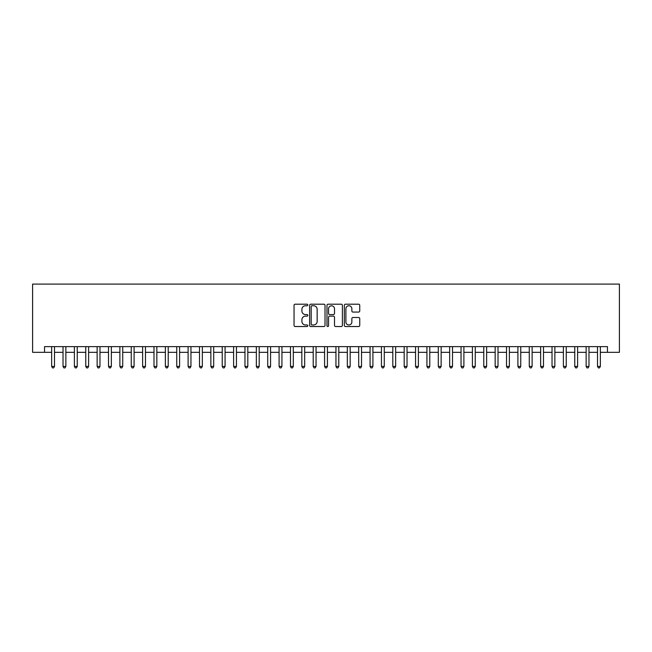 <?xml version="1.0" encoding="UTF-8"?>
<svg xmlns="http://www.w3.org/2000/svg" width="652" height="652" viewBox="0 0 652 652"><rect width="100%" height="100%" fill="white"/><g stroke="black" fill="none" stroke-linecap="round" stroke-linejoin="round"><path stroke-width="0.98" d="M307.809 304.989A0.782 0.782 0 0 0 307.027 304.207L295.16 304.207A1.117 1.117 0 0 0 294.044 305.323L294.044 325.413A1.117 1.117 0 0 0 295.16 326.53L307.027 326.53A0.782 0.782 0 0 0 307.809 325.747A0.782 0.782 0 0 0 307.027 324.965L305.486 324.965A3.57 3.57 0 0 1 301.917 321.395L301.917 319.724A3.57 3.57 0 0 1 305.486 316.147L307.027 316.147A0.782 0.782 0 0 0 307.809 315.364A0.782 0.782 0 0 0 307.027 314.582L305.486 314.582A3.57 3.57 0 0 1 301.917 311.012L301.917 309.341A3.57 3.57 0 0 1 305.486 305.764L307.027 305.764A0.782 0.782 0 0 0 307.809 304.989M358.624 312.072A1.117 1.117 0 0 0 359.741 310.955L359.741 305.323A1.117 1.117 0 0 0 358.624 304.207L345.454 304.207A1.117 1.117 0 0 0 344.337 305.323L344.337 325.413A1.117 1.117 0 0 0 345.454 326.53L358.624 326.53A1.117 1.117 0 0 0 359.741 325.413L359.741 318.608A1.117 1.117 0 0 0 358.624 317.491L352.985 317.491A1.117 1.117 0 0 0 351.868 318.608L351.868 321.982A2.983 2.983 0 0 1 348.885 324.965A2.983 2.983 0 0 1 345.894 321.982L345.894 308.755A2.983 2.983 0 0 1 348.885 305.764A2.983 2.983 0 0 1 351.868 308.755L351.868 310.955A1.117 1.117 0 0 0 352.985 312.072L358.624 312.072M44.54 352.325L44.54 346.644L607.46 346.644L607.46 352.325L619.4 352.325L619.4 284.093L32.6 284.093L32.6 352.325L51.647 352.325M325.022 305.323A1.117 1.117 0 0 0 323.905 304.207L310.735 304.207A1.117 1.117 0 0 0 309.618 305.323L309.618 325.413A1.117 1.117 0 0 0 310.735 326.53L323.905 326.53A1.117 1.117 0 0 0 325.022 325.413L325.022 305.323M328.095 304.207L341.265 304.207A1.117 1.117 0 0 1 342.382 305.323L342.382 325.413A1.117 1.117 0 0 1 341.265 326.53L335.625 326.53A1.117 1.117 0 0 1 334.509 325.413L334.509 317.263A1.117 1.117 0 0 0 333.392 316.147L329.659 316.147A1.117 1.117 0 0 0 328.543 317.263L328.543 325.747A0.782 0.782 0 0 1 327.76 326.53A0.782 0.782 0 0 1 326.978 325.747L326.978 305.323A1.117 1.117 0 0 1 328.095 304.207M54.491 352.325L63.024 352.325M65.86 352.325L74.393 352.325M77.238 352.325L85.762 352.325M88.607 352.325L97.14 352.325M99.976 352.325L108.509 352.325M111.353 352.325L119.878 352.325M122.723 352.325L131.256 352.325M134.092 352.325L142.625 352.325M145.469 352.325L153.994 352.325M156.839 352.325L165.372 352.325M168.216 352.325L176.741 352.325M179.585 352.325L188.11 352.325M190.954 352.325L199.488 352.325M202.332 352.325L210.857 352.325M213.701 352.325L222.226 352.325M225.07 352.325L233.603 352.325M236.448 352.325L244.973 352.325M247.817 352.325L256.342 352.325M259.186 352.325L267.719 352.325M270.564 352.325L279.089 352.325M281.933 352.325L290.466 352.325M293.302 352.325L301.835 352.325M304.68 352.325L313.204 352.325M316.049 352.325L324.582 352.325M327.418 352.325L335.951 352.325M338.795 352.325L347.32 352.325M350.165 352.325L358.698 352.325M361.534 352.325L370.067 352.325M372.911 352.325L381.436 352.325M384.281 352.325L392.814 352.325M395.658 352.325L404.183 352.325M407.027 352.325L415.552 352.325M418.397 352.325L426.93 352.325M429.774 352.325L438.299 352.325M441.143 352.325L449.668 352.325M452.512 352.325L461.046 352.325M463.89 352.325L472.415 352.325M475.259 352.325L483.784 352.325M486.628 352.325L495.161 352.325M498.006 352.325L506.531 352.325M509.375 352.325L517.908 352.325M520.744 352.325L529.277 352.325M532.122 352.325L540.647 352.325M543.491 352.325L552.024 352.325M554.86 352.325L563.393 352.325M566.238 352.325L574.762 352.325M577.607 352.325L586.14 352.325M588.976 352.325L597.509 352.325M600.353 352.325L607.46 352.325M311.966 305.764A0.782 0.782 0 0 0 311.183 306.546L311.183 324.183A0.782 0.782 0 0 0 311.966 324.965L313.579 324.965A3.57 3.57 0 0 0 317.157 321.395L317.157 309.341A3.57 3.57 0 0 0 313.579 305.764L311.966 305.764M334.509 308.812A2.983 2.983 0 0 0 331.526 305.821A2.983 2.983 0 0 0 328.543 308.812L328.543 313.473A1.117 1.117 0 0 0 329.659 314.582L333.392 314.582A1.117 1.117 0 0 0 334.509 313.473L334.509 308.812M54.491 346.644L54.491 366.424L51.647 366.424L51.647 346.644M54.491 366.424L53.635 367.907L52.502 367.907L51.647 366.424M65.86 346.644L65.86 366.424L63.024 366.424L63.024 346.644M65.86 366.424L65.013 367.907L63.872 367.907L63.024 366.424M77.238 346.644L77.238 366.424L74.393 366.424L74.393 346.644M77.238 366.424L76.382 367.907L75.249 367.907L74.393 366.424M88.607 346.644L88.607 366.424L85.762 366.424L85.762 346.644M88.607 366.424L87.751 367.907L86.618 367.907L85.762 366.424M99.976 346.644L99.976 366.424L97.14 366.424L97.14 346.644M99.976 366.424L99.128 367.907L97.987 367.907L97.14 366.424M111.353 346.644L111.353 366.424L108.509 366.424L108.509 346.644M111.353 366.424L110.498 367.907L109.365 367.907L108.509 366.424M122.723 346.644L122.723 366.424L119.878 366.424L119.878 346.644M122.723 366.424L121.867 367.907L120.734 367.907L119.878 366.424M134.092 346.644L134.092 366.424L131.256 366.424L131.256 346.644M134.092 366.424L133.244 367.907L132.103 367.907L131.256 366.424M145.469 346.644L145.469 366.424L142.625 366.424L142.625 346.644M145.469 366.424L144.614 367.907L143.481 367.907L142.625 366.424M156.839 346.644L156.839 366.424L153.994 366.424L153.994 346.644M156.839 366.424L155.991 367.907L154.85 367.907L153.994 366.424M168.216 346.644L168.216 366.424L165.372 366.424L165.372 346.644M168.216 366.424L167.36 367.907L166.219 367.907L165.372 366.424M179.585 346.644L179.585 366.424L176.741 366.424L176.741 346.644M179.585 366.424L178.73 367.907L177.597 367.907L176.741 366.424M190.954 346.644L190.954 366.424L188.11 366.424L188.11 346.644M190.954 366.424L190.107 367.907L188.966 367.907L188.11 366.424M202.332 346.644L202.332 366.424L199.488 366.424L199.488 346.644M202.332 366.424L201.476 367.907L200.335 367.907L199.488 366.424M213.701 346.644L213.701 366.424L210.857 366.424L210.857 346.644M213.701 366.424L212.845 367.907L211.713 367.907L210.857 366.424M225.07 346.644L225.07 366.424L222.226 366.424L222.226 346.644M225.07 366.424L224.223 367.907L223.082 367.907L222.226 366.424M236.448 346.644L236.448 366.424L233.603 366.424L233.603 346.644M236.448 366.424L235.592 367.907L234.451 367.907L233.603 366.424M247.817 346.644L247.817 366.424L244.973 366.424L244.973 346.644M247.817 366.424L246.961 367.907L245.828 367.907L244.973 366.424M259.186 346.644L259.186 366.424L256.342 366.424L256.342 346.644M259.186 366.424L258.339 367.907L257.198 367.907L256.342 366.424M270.564 346.644L270.564 366.424L267.719 366.424L267.719 346.644M270.564 366.424L269.708 367.907L268.567 367.907L267.719 366.424M281.933 346.644L281.933 366.424L279.089 366.424L279.089 346.644M281.933 366.424L281.077 367.907L279.944 367.907L279.089 366.424M293.302 346.644L293.302 366.424L290.466 366.424L290.466 346.644M293.302 366.424L292.455 367.907L291.314 367.907L290.466 366.424M304.68 346.644L304.68 366.424L301.835 366.424L301.835 346.644M304.68 366.424L303.824 367.907L302.691 367.907L301.835 366.424M316.049 346.644L316.049 366.424L313.204 366.424L313.204 346.644M316.049 366.424L315.193 367.907L314.06 367.907L313.204 366.424M327.418 346.644L327.418 366.424L324.582 366.424L324.582 346.644M327.418 366.424L326.57 367.907L325.429 367.907L324.582 366.424M338.795 346.644L338.795 366.424L335.951 366.424L335.951 346.644M338.795 366.424L337.94 367.907L336.807 367.907L335.951 366.424M350.165 346.644L350.165 366.424L347.32 366.424L347.32 346.644M350.165 366.424L349.309 367.907L348.176 367.907L347.32 366.424M361.534 346.644L361.534 366.424L358.698 366.424L358.698 346.644M361.534 366.424L360.686 367.907L359.545 367.907L358.698 366.424M372.911 346.644L372.911 366.424L370.067 366.424L370.067 346.644M372.911 366.424L372.056 367.907L370.923 367.907L370.067 366.424M384.281 346.644L384.281 366.424L381.436 366.424L381.436 346.644M384.281 366.424L383.433 367.907L382.292 367.907L381.436 366.424M395.658 346.644L395.658 366.424L392.814 366.424L392.814 346.644M395.658 366.424L394.802 367.907L393.661 367.907L392.814 366.424M407.027 346.644L407.027 366.424L404.183 366.424L404.183 346.644M407.027 366.424L406.172 367.907L405.039 367.907L404.183 366.424M418.397 346.644L418.397 366.424L415.552 366.424L415.552 346.644M418.397 366.424L417.549 367.907L416.408 367.907L415.552 366.424M429.774 346.644L429.774 366.424L426.93 366.424L426.93 346.644M429.774 366.424L428.918 367.907L427.777 367.907L426.93 366.424M441.143 346.644L441.143 366.424L438.299 366.424L438.299 346.644M441.143 366.424L440.287 367.907L439.155 367.907L438.299 366.424M452.512 346.644L452.512 366.424L449.668 366.424L449.668 346.644M452.512 366.424L451.665 367.907L450.524 367.907L449.668 366.424M463.89 346.644L463.89 366.424L461.046 366.424L461.046 346.644M463.89 366.424L463.034 367.907L461.893 367.907L461.046 366.424M475.259 346.644L475.259 366.424L472.415 366.424L472.415 346.644M475.259 366.424L474.403 367.907L473.271 367.907L472.415 366.424M486.628 346.644L486.628 366.424L483.784 366.424L483.784 346.644M486.628 366.424L485.781 367.907L484.64 367.907L483.784 366.424M498.006 346.644L498.006 366.424L495.161 366.424L495.161 346.644M498.006 366.424L497.15 367.907L496.009 367.907L495.161 366.424M509.375 346.644L509.375 366.424L506.531 366.424L506.531 346.644M509.375 366.424L508.519 367.907L507.386 367.907L506.531 366.424M520.744 346.644L520.744 366.424L517.908 366.424L517.908 346.644M520.744 366.424L519.897 367.907L518.756 367.907L517.908 366.424M532.122 346.644L532.122 366.424L529.277 366.424L529.277 346.644M532.122 366.424L531.266 367.907L530.133 367.907L529.277 366.424M543.491 346.644L543.491 366.424L540.647 366.424L540.647 346.644M543.491 366.424L542.635 367.907L541.502 367.907L540.647 366.424M554.86 346.644L554.86 366.424L552.024 366.424L552.024 346.644M554.86 366.424L554.013 367.907L552.872 367.907L552.024 366.424M566.238 346.644L566.238 366.424L563.393 366.424L563.393 346.644M566.238 366.424L565.382 367.907L564.249 367.907L563.393 366.424M577.607 346.644L577.607 366.424L574.762 366.424L574.762 346.644M577.607 366.424L576.751 367.907L575.618 367.907L574.762 366.424M588.976 346.644L588.976 366.424L586.14 366.424L586.14 346.644M588.976 366.424L588.128 367.907L586.987 367.907L586.14 366.424M600.353 346.644L600.353 366.424L597.509 366.424L597.509 346.644M600.353 366.424L599.498 367.907L598.365 367.907L597.509 366.424"/></g></svg>
